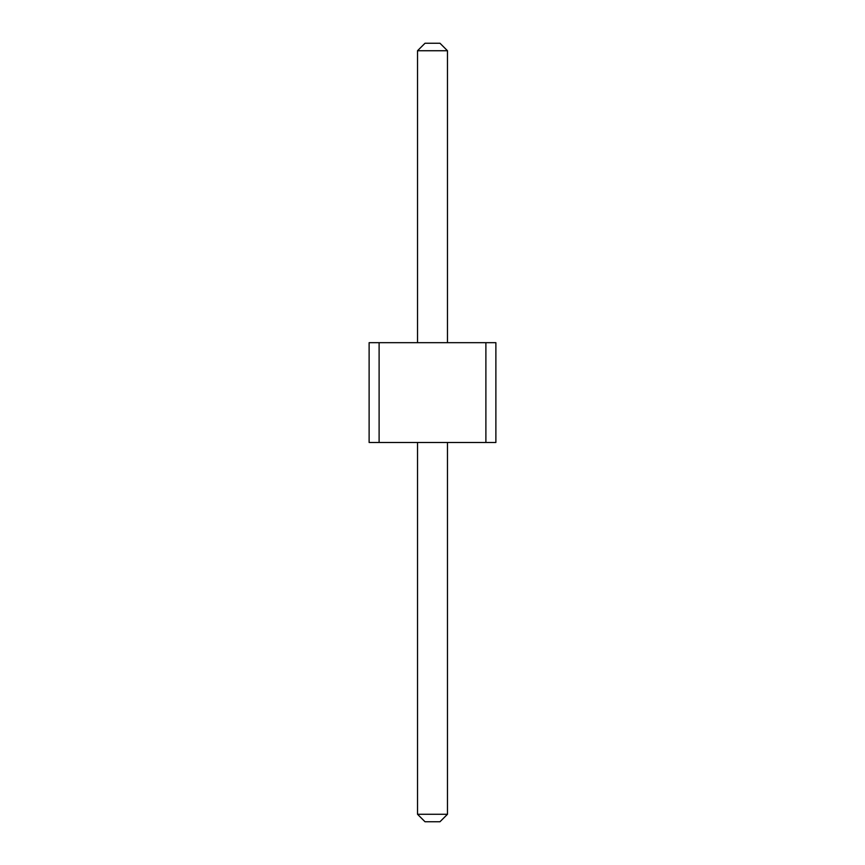 <?xml version="1.0" encoding="UTF-8"?>
<svg xmlns="http://www.w3.org/2000/svg" width="865" height="865" viewBox="0 0 865 865"><rect width="100%" height="100%" fill="white"/><g stroke="black" fill="none" stroke-linecap="round" stroke-linejoin="round"><path stroke-width="1.3" d="M379.108 342.67L379.108 442.48L369.117 442.48L369.117 342.67L485.892 342.67L485.892 442.48L379.108 442.48M485.892 442.48L495.883 442.48L495.883 342.67L485.892 342.67M417.525 342.67L417.525 50.732L447.475 50.732L447.475 342.67M447.475 442.48L447.475 814.268L439.982 821.75L425.018 821.75L417.525 814.268L447.475 814.268M417.525 442.48L417.525 814.268M447.475 50.732L439.982 43.25L425.018 43.25L417.525 50.732"/></g></svg>

